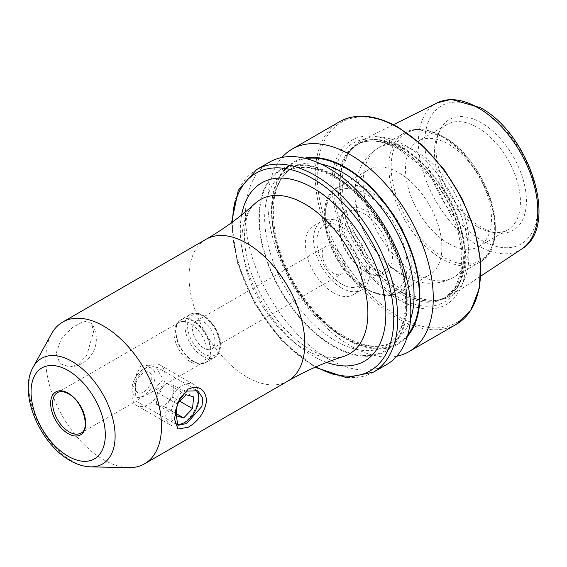 <?xml version="1.0" encoding="UTF-8"?>
<svg xmlns="http://www.w3.org/2000/svg" width="567" height="567" viewBox="0 0 567 567"><rect width="100%" height="100%" fill="white"/><g stroke="black" fill="none" stroke-linecap="round" stroke-linejoin="round"><path stroke-width="0.43" stroke-dasharray="2.83 2.13" d="M56.048 353.581L61.151 339.165L72.682 327.279L84.242 321.205L91.656 323.481L93.534 331.936L86.794 355.233L79.004 363.667L69.741 367.019L60.081 363.631L56.048 353.581M141.374 364.971L155.819 366.587L163.098 379.429L152.162 391.925L141.374 397.432L135.945 401.018L135.343 385.929L136.569 373.88L141.374 364.971M190.54 361.852A23.389 13.502 60 0 1 176.217 344.02A23.389 13.502 60 0 1 176.238 324.926A23.389 13.502 60 0 1 178.853 322.503A23.389 13.502 60 0 1 190.54 323.665A23.389 13.502 60 0 1 205.821 344.268A23.389 13.502 60 0 1 202.235 363.008A23.389 13.502 60 0 1 198.833 364.064A23.389 13.502 60 0 1 190.54 361.852M128.78 467.64A81.846 47.252 60 0 1 103.641 459.759A81.846 47.252 60 0 1 51.512 333.807M365.991 272.018L365.991 272.018A37.415 21.603 60 0 1 339.534 226.19A37.415 21.603 60 0 1 365.991 210.917A37.415 21.603 60 0 1 392.449 256.738A37.415 21.603 60 0 1 365.991 272.018L364.333 271.061A35.076 20.249 60 0 1 339.534 228.097A35.076 20.249 60 0 1 346.798 212.044A35.076 20.249 60 0 1 364.333 213.78A35.076 20.249 60 0 1 387.254 244.689A35.076 20.249 60 0 1 381.874 272.798A35.076 20.249 60 0 1 364.333 271.061L365.991 272.018M368.302 289.772A60.804 35.104 60 0 1 328.584 236.191A60.804 35.104 60 0 1 337.904 187.471A60.804 35.104 60 0 1 341.752 185.749A60.804 35.104 60 0 1 368.302 190.484A60.804 35.104 60 0 1 406.971 240.741A60.804 35.104 60 0 1 402.123 290.311A60.804 35.104 60 0 1 398.707 292.785A60.804 35.104 60 0 1 368.302 289.772M398.892 272.11A60.804 35.104 60 0 1 359.173 218.529A60.804 35.104 60 0 1 368.493 169.809A60.804 35.104 60 0 1 398.892 172.822A60.804 35.104 60 0 1 438.617 226.403A60.804 35.104 60 0 1 429.297 275.123A60.804 35.104 60 0 1 398.892 272.11M448.49 243.477A60.804 35.104 60 0 1 408.772 189.902A60.804 35.104 60 0 1 418.092 141.176A60.804 35.104 60 0 1 448.49 144.188A60.804 35.104 60 0 1 488.208 197.77A60.804 35.104 60 0 1 478.888 246.489A60.804 35.104 60 0 1 448.49 243.477M477.442 226.765A60.804 35.104 60 0 1 437.277 136.215A60.804 35.104 60 0 1 447.037 124.464A60.804 35.104 60 0 1 477.442 127.476A60.804 35.104 60 0 1 517.161 181.05A60.804 35.104 60 0 1 507.841 229.777A60.804 35.104 60 0 1 492.78 232.35A60.804 35.104 60 0 1 477.442 226.765M481.241 227.105A63.908 36.898 60 0 1 439.028 131.934A63.908 36.898 60 0 1 481.241 122.741A63.908 36.898 60 0 1 525.68 191.114A63.908 36.898 60 0 1 497.365 232.98A63.908 36.898 60 0 1 481.241 227.105M405.511 145.499A89.586 51.725 60 0 1 463.6 223.001A89.586 51.725 60 0 1 451.864 295.272A89.586 51.725 60 0 1 441.006 299.73A89.586 51.725 60 0 1 405.511 291.799A89.586 51.725 60 0 1 349.555 220.641A89.586 51.725 60 0 1 353.043 147.37A89.586 51.725 60 0 1 362.327 140.198A89.586 51.725 60 0 1 405.511 145.499M398.892 299.83A94.753 54.701 60 0 1 331.901 183.786A94.753 54.701 60 0 1 398.892 145.102A94.753 54.701 60 0 1 465.89 261.146A94.753 54.701 60 0 1 398.892 299.83M396.744 356.218A116.93 67.508 60 0 1 350.583 345.827A116.93 67.508 60 0 1 277.603 253.088A116.93 67.508 60 0 1 281.99 157.456M407.354 336.415A104.923 60.577 60 0 1 345.686 338.86A104.923 60.577 60 0 1 274.69 237.084A104.923 60.577 60 0 1 304.444 158.165M333.049 174.813A104.923 60.577 60 0 1 407.241 303.317A104.923 60.577 60 0 1 333.049 346.153A104.923 60.577 60 0 1 258.857 217.65A104.923 60.577 60 0 1 333.049 174.813M386.609 364.574A116.93 67.508 60 0 1 328.151 358.783A116.93 67.508 60 0 1 251.762 255.745A116.93 67.508 60 0 1 269.686 162.049M333.41 273.259A15.904 9.178 60 0 1 323.027 259.247A15.904 9.178 60 0 1 325.465 246.503A15.904 9.178 60 0 1 333.41 247.29A15.904 9.178 60 0 1 343.8 261.302A15.904 9.178 60 0 1 341.362 274.045A15.904 9.178 60 0 1 333.41 273.259M203.773 348.103A15.904 9.178 60 0 1 193.382 334.091A15.904 9.178 60 0 1 195.821 321.347A15.904 9.178 60 0 1 203.773 322.134A15.904 9.178 60 0 1 214.163 336.153A15.904 9.178 60 0 1 211.725 348.889A15.904 9.178 60 0 1 203.773 348.103M341.681 287.958A39.754 22.949 60 0 1 315.713 252.925A39.754 22.949 60 0 1 321.801 221.073A39.754 22.949 60 0 1 341.681 223.037A39.754 22.949 60 0 1 367.65 258.07A39.754 22.949 60 0 1 361.555 289.928A39.754 22.949 60 0 1 341.681 287.958M333.41 292.735A39.754 22.949 60 0 1 307.442 257.702A39.754 22.949 60 0 1 313.537 225.843A39.754 22.949 60 0 1 333.41 227.814A39.754 22.949 60 0 1 359.386 262.847A39.754 22.949 60 0 1 353.291 294.698A39.754 22.949 60 0 1 333.41 292.735M341.681 284.138A35.076 20.249 60 0 1 318.767 253.229A35.076 20.249 60 0 1 324.14 225.12A35.076 20.249 60 0 1 341.681 226.857A35.076 20.249 60 0 1 364.595 257.772A35.076 20.249 60 0 1 359.223 285.874A35.076 20.249 60 0 1 341.681 284.138M150.142 384.412A11.694 6.747 120 0 0 148.54 371.959A11.694 6.747 120 0 0 136.959 380.5A11.694 6.747 120 0 0 138.554 392.945A11.694 6.747 120 0 0 150.142 384.412M134.322 379.713A16.372 9.448 120 0 0 131.969 389.139A16.372 9.448 120 0 0 139.865 397.254A16.372 9.448 120 0 0 152.778 385.191A16.372 9.448 120 0 0 153.912 370.52A16.372 9.448 120 0 0 143.55 369.089A16.372 9.448 120 0 0 134.322 379.713M135.322 381.407A23.389 13.502 120 0 0 131.969 394.866A23.389 13.502 120 0 0 136.817 405.568A23.389 13.502 120 0 0 161.694 389.231A23.389 13.502 120 0 0 160.199 365.063A23.389 13.502 120 0 0 148.504 366.225A23.389 13.502 120 0 0 135.322 381.407M169.058 400.876A23.389 13.502 120 0 0 170.547 425.044A23.389 13.502 120 0 0 182.241 423.889A23.389 13.502 120 0 0 195.424 408.708A23.389 13.502 120 0 0 198.776 395.249A23.389 13.502 120 0 0 193.935 384.539A23.389 13.502 120 0 0 169.058 400.876M195.487 389.834A19.647 11.34 120 0 0 173.814 403.031A19.647 11.34 120 0 0 176.514 423.953M186.075 394.696L166.23 383.242L157.435 392.605L156.244 404.228L176.089 415.682M157.435 392.605L177.273 404.058M166.23 383.242L173.842 385.503L193.687 396.957M173.842 385.503L172.659 397.127L179.874 401.294M156.244 404.228L163.856 406.489L172.659 397.127M163.856 406.489L176.294 413.669M193.049 361.455A24.679 14.246 60 0 1 177.932 342.645A24.679 14.246 60 0 1 177.953 322.495A24.679 14.246 60 0 1 193.049 321.163A24.679 14.246 60 0 1 209.896 345.813A24.679 14.246 60 0 1 201.795 363.794A24.679 14.246 60 0 1 193.049 361.455M193.503 361.292A24.785 14.31 60 0 1 177.308 339.449A24.785 14.31 60 0 1 181.107 319.582A24.785 14.31 60 0 1 193.503 320.809A24.785 14.31 60 0 1 209.698 342.652A24.785 14.31 60 0 1 205.899 362.519A24.785 14.31 60 0 1 193.503 361.292M202.447 356.126A24.785 14.31 60 0 1 186.252 334.282A24.785 14.31 60 0 1 190.051 314.416A24.785 14.31 60 0 1 202.447 315.642A24.785 14.31 60 0 1 218.642 337.485A24.785 14.31 60 0 1 214.843 357.352A24.785 14.31 60 0 1 202.447 356.126M203.773 353.829A22.921 13.232 60 0 1 187.564 325.763A22.921 13.232 60 0 1 203.773 316.407A22.921 13.232 60 0 1 219.975 344.474A22.921 13.232 60 0 1 203.773 353.829M304.89 349.478A89.09 51.434 60 0 1 248.325 276.101A89.09 51.434 60 0 1 255.093 203.44C243.753 212.044 239.522 243.491 252.584 276.625C266.036 309.929 285.229 334.254 310.17 349.612C321.042 355.622 330.256 358.273 337.819 357.571L343.474 356.515A89.09 51.434 60 0 1 304.89 349.478M326.727 362.426A102.903 59.407 60 0 1 313.076 356.033A102.903 59.407 60 0 1 241.606 214.985M287.852 381.088A81.846 47.252 60 0 1 246.928 377.034A81.846 47.252 60 0 1 193.46 304.904A81.846 47.252 60 0 1 206.005 239.317M90.727 466.861A60.981 35.211 60 0 1 71.995 460.992A60.981 35.211 60 0 1 33.155 367.147M178.853 322.503L57.48 392.577A23.389 13.502 60 0 1 69.167 393.739A23.389 13.502 60 0 1 84.448 414.342A23.389 13.502 60 0 1 80.861 433.082L136.562 400.926M365.991 288.851A58.032 33.51 60 0 1 324.955 217.771A58.032 33.51 60 0 1 365.991 194.077A58.032 33.51 60 0 1 407.028 265.158A58.032 33.51 60 0 1 365.991 288.851M416.079 273.648A74.83 43.205 60 0 1 367.189 207.706A74.83 43.205 60 0 1 378.664 147.739A74.83 43.205 60 0 1 416.079 151.446A74.83 43.205 60 0 1 464.968 217.388A74.83 43.205 60 0 1 453.494 277.355A74.83 43.205 60 0 1 416.079 273.648M441.806 258.793A74.83 43.205 60 0 1 392.917 192.851A74.83 43.205 60 0 1 404.391 132.884A74.83 43.205 60 0 1 441.806 136.59A74.83 43.205 60 0 1 490.696 202.532A74.83 43.205 60 0 1 479.221 262.5A74.83 43.205 60 0 1 441.806 258.793M443.238 257.014A73.66 42.532 60 0 1 391.152 166.79A73.66 42.532 60 0 1 443.238 136.718A73.66 42.532 60 0 1 495.324 226.935A73.66 42.532 60 0 1 443.238 257.014M521.796 248.956A84.448 48.755 60 0 1 478.101 245.688A84.448 48.755 60 0 1 422.543 169.909A84.448 48.755 60 0 1 437.405 102.79M481.241 109.785A79.777 46.055 60 0 1 537.651 207.494A79.777 46.055 60 0 1 481.241 240.061A79.777 46.055 60 0 1 424.839 142.352A79.777 46.055 60 0 1 481.241 109.785M402.676 148.008A88.516 51.101 60 0 1 462.516 233.654A88.516 51.101 60 0 1 437.745 300.39A88.516 51.101 60 0 1 402.676 292.558A88.516 51.101 60 0 1 347.394 222.25A88.516 51.101 60 0 1 350.838 149.858A88.516 51.101 60 0 1 402.676 148.008M402.166 292.778A88.417 51.051 60 0 1 344.403 214.858A88.417 51.051 60 0 1 357.954 144.004A88.417 51.051 60 0 1 402.166 148.384A88.417 51.051 60 0 1 459.922 226.304A88.417 51.051 60 0 1 446.371 297.151A88.417 51.051 60 0 1 402.166 292.778M400.55 149.319A88.417 51.051 60 0 1 458.313 227.232A88.417 51.051 60 0 1 444.755 298.086A88.417 51.051 60 0 1 400.55 293.706A88.417 51.051 60 0 1 342.787 215.793A88.417 51.051 60 0 1 356.338 144.939A88.417 51.051 60 0 1 400.55 149.319M398.587 297.448A91.613 52.894 60 0 1 333.8 185.246A91.613 52.894 60 0 1 398.587 147.845A91.613 52.894 60 0 1 463.367 260.047A91.613 52.894 60 0 1 398.587 297.448M456.364 324.303A116.93 67.508 60 0 1 397.899 318.512A116.93 67.508 60 0 1 321.517 215.474A116.93 67.508 60 0 1 339.442 121.777M398.892 128.142A115.526 66.7 60 0 1 480.582 269.63A115.526 66.7 60 0 1 398.892 316.79A115.526 66.7 60 0 1 317.208 175.302A115.526 66.7 60 0 1 398.892 128.142M410.508 319.285A100.437 57.99 60 0 1 393.257 341.703A100.437 57.99 60 0 1 343.035 336.727A100.437 57.99 60 0 1 277.419 248.218A100.437 57.99 60 0 1 292.82 167.733A100.437 57.99 60 0 1 320.851 164.005M407.85 334.721A104.179 60.152 60 0 1 345.686 338.251A104.179 60.152 60 0 1 274.945 236.113A104.179 60.152 60 0 1 306.159 158.583M335.692 176.947A100.437 57.99 60 0 1 401.308 265.455A100.437 57.99 60 0 1 385.914 345.941A100.437 57.99 60 0 1 335.692 340.965A100.437 57.99 60 0 1 270.076 252.457A100.437 57.99 60 0 1 285.477 171.971A100.437 57.99 60 0 1 335.692 176.947M333.049 345.544A104.179 60.152 60 0 1 259.381 217.948A104.179 60.152 60 0 1 333.049 175.416A104.179 60.152 60 0 1 406.716 303.012A104.179 60.152 60 0 1 333.049 345.544M373.518 372.129A116.93 67.508 60 0 1 315.061 366.339A116.93 67.508 60 0 1 238.672 263.301A116.93 67.508 60 0 1 256.596 169.611M316.039 366.842A114.123 65.885 60 0 1 313.076 365.198A114.123 65.885 60 0 1 232.435 222.037M69.741 367.019A28.059 28.059 0 0 0 91.656 323.481M155.819 366.587L197.755 390.798M176.238 324.926L177.953 322.495L181.107 319.582L190.051 314.416C194.02 312.353 198.464 312.729 203.383 315.55C215.765 323.466 228.338 345.728 214.843 357.352L205.899 362.519L201.795 363.794L198.833 364.064M339.534 228.097L339.534 226.19M341.752 185.749C307.704 194.694 327.662 269.92 366.573 290.134L387.162 296.094L398.445 292.976L402.123 290.311M337.904 187.471L368.493 169.809M378.664 147.739C369.975 152.934 363.638 160.17 359.641 169.434L356.678 178.321C353.836 191.122 354.545 204.382 358.805 218.111C366.87 243.08 381.286 262.053 402.046 275.038C415.604 283.252 435.435 287.434 453.494 277.355L479.221 262.5C514.056 245.66 487.96 159.937 442.976 136.477L417.624 129.198L404.391 132.884L378.664 147.739M418.092 141.176L447.037 124.464M437.277 136.215L439.028 131.934M480.83 276.086L451.864 295.272M353.043 147.37L350.838 149.858L357.954 144.004L356.338 144.939C367.799 138.518 382.066 140.028 399.147 149.454L417.355 163.09L434.081 181.872L457.392 227.991L461.928 251.266L461.091 271.862L455.117 287.894L444.755 298.086L446.371 297.151L437.745 300.39L441.006 299.73M292.82 167.733C275.463 178.704 269.715 201.129 275.562 234.993C283.224 274.846 313.53 319.079 344.906 336.543C364.283 347.217 380.4 348.939 393.257 341.703L385.914 345.941C405.15 335.777 411.713 301.29 399.161 263.506C388.041 227.948 361.122 192.482 333.821 177.131C314.444 166.457 298.334 164.735 285.477 171.971L292.82 167.733M231.57 222.668L237.41 262.911L255.079 304.366L281.842 340.746L315.054 367.274M195.821 321.347L325.465 246.503M313.537 225.843L321.801 221.073M324.14 225.12L346.798 212.044M152.162 391.925L202.235 363.008M359.223 285.874L381.874 272.798M353.291 294.698L361.555 289.928M211.725 348.889L341.362 274.045M393.427 124.697L362.327 140.198M492.78 232.35L497.365 232.98M478.888 246.489L507.841 229.777M398.707 292.785L429.297 275.123M135.945 401.018L177.875 425.229M131.969 389.139L131.969 394.866M136.817 405.568L170.547 425.044M184.722 422.458L182.241 423.889M198.776 398.303L198.776 395.249M160.199 365.063L193.935 384.539M143.55 369.089L148.504 366.225"/><path stroke-width="0.85" d="M186.628 423.556L201.916 406.383L202.78 398.02L197.755 390.798L186.628 391.095L179.945 398.119L175.465 410.643L177.875 425.229L186.628 423.556M188.124 389.075C198.726 385.043 204.9 388.778 206.65 400.281C204.893 411.996 198.719 421.005 188.124 427.305L177.96 428.985L174.438 418.878L177.96 401.953L188.124 389.075M103.641 326.103A81.846 47.252 60 0 1 157.109 398.225A81.846 47.252 60 0 1 144.564 463.813A81.846 47.252 60 0 1 128.78 467.64L90.727 466.861A60.981 35.211 60 0 0 114.031 424.378A60.981 35.211 60 0 0 71.995 361.406A60.981 35.211 60 0 0 33.155 367.147L51.512 333.807A81.846 47.252 60 0 1 62.717 322.049A81.846 47.252 60 0 1 103.641 326.103M281.99 157.456A116.93 67.508 60 0 1 292.118 149.1A116.93 67.508 60 0 1 350.583 154.89A116.93 67.508 60 0 1 426.972 257.928A116.93 67.508 60 0 1 409.048 351.618A116.93 67.508 60 0 1 396.744 356.218M304.444 158.165A104.923 60.577 60 0 1 345.686 167.52A104.923 60.577 60 0 1 411.118 250.593A104.923 60.577 60 0 1 407.354 336.415M328.151 167.839A116.93 67.508 60 0 1 404.533 270.877A116.93 67.508 60 0 1 386.609 364.574L373.518 372.129A116.93 67.508 60 0 0 391.443 278.44A116.93 67.508 60 0 0 315.061 175.401A116.93 67.508 60 0 0 256.596 169.611L269.686 162.049A116.93 67.508 60 0 1 328.151 167.839M176.514 423.953A19.647 11.34 120 0 0 184.885 422.358A19.647 11.34 120 0 0 195.962 409.608A19.647 11.34 120 0 0 198.776 398.303A19.647 11.34 120 0 0 195.487 389.834M176.089 415.682L183.701 417.943L192.497 408.58L193.687 396.957L186.075 394.696L177.273 404.058L176.089 415.682M179.874 401.294L192.497 408.58M176.294 413.669L183.701 417.943M255.093 203.44A89.09 51.434 60 0 1 304.89 204A89.09 51.434 60 0 1 364.496 287.611A89.09 51.434 60 0 1 343.474 356.515C324.281 362.596 305.741 370.79 287.852 381.088A81.846 47.252 60 0 0 300.404 315.5A81.846 47.252 60 0 0 246.928 243.371A81.846 47.252 60 0 0 206.005 239.317C223.866 228.976 240.231 217.019 255.093 203.44M241.606 214.985A102.903 59.407 60 0 1 313.076 187.996A102.903 59.407 60 0 1 385.51 305.918A102.903 59.407 60 0 1 326.727 362.426M68.175 370.534A52.504 30.313 60 0 1 105.306 434.839A52.504 30.313 60 0 1 68.175 456.272A52.504 30.313 60 0 1 31.05 391.974A52.504 30.313 60 0 1 68.175 370.534M80.861 433.082A23.389 13.502 60 0 1 69.167 431.926A23.389 13.502 60 0 1 53.893 411.316A23.389 13.502 60 0 1 57.48 392.577C60.244 390.939 63.901 391.35 68.465 393.81C83.073 401.082 90.621 429.58 80.861 433.082M68.175 393.165A24.785 14.31 60 0 1 85.702 423.528A24.785 14.31 60 0 1 68.175 433.642A24.785 14.31 60 0 1 50.647 403.286A24.785 14.31 60 0 1 68.175 393.165M478.101 107.787A84.448 48.755 60 0 1 532.852 180.838A84.448 48.755 60 0 1 521.796 248.956C559.813 226.843 529.769 133.777 480.277 107.645L451.275 99.36L437.405 102.79A84.448 48.755 60 0 1 478.101 107.787M397.899 127.568A116.93 67.508 60 0 1 474.288 230.606A116.93 67.508 60 0 1 456.364 324.303L471.078 309.929L479.363 288.135L480.61 260.827L474.777 230.308L462.374 199.166L444.464 170.05L422.592 145.457L398.601 127.497C375.836 114.69 356.111 112.783 339.442 121.777A116.93 67.508 60 0 1 397.899 127.568M320.851 164.005A100.437 57.99 60 0 1 343.035 172.708A100.437 57.99 60 0 1 410.508 319.285M306.159 158.583A104.179 60.152 60 0 1 345.686 168.123A104.179 60.152 60 0 1 410.253 249.515A104.179 60.152 60 0 1 407.85 334.721M232.435 222.037A114.123 65.885 60 0 1 313.076 178.839A114.123 65.885 60 0 1 393.753 316.889A114.123 65.885 60 0 1 316.039 366.842M33.155 367.147C17.988 393.044 39.874 443.833 70.117 460.56C76.935 464.536 83.803 466.634 90.727 466.861M521.796 248.956L480.83 276.086M409.048 351.618L456.364 324.303M315.054 367.274L346.394 377.643L373.518 372.129M144.564 463.813L287.852 381.088M62.717 322.049L206.005 239.317M231.57 222.668L238.26 190.342L256.596 169.611M292.118 149.1L339.442 121.777M437.405 102.79L393.427 124.697"/></g></svg>
